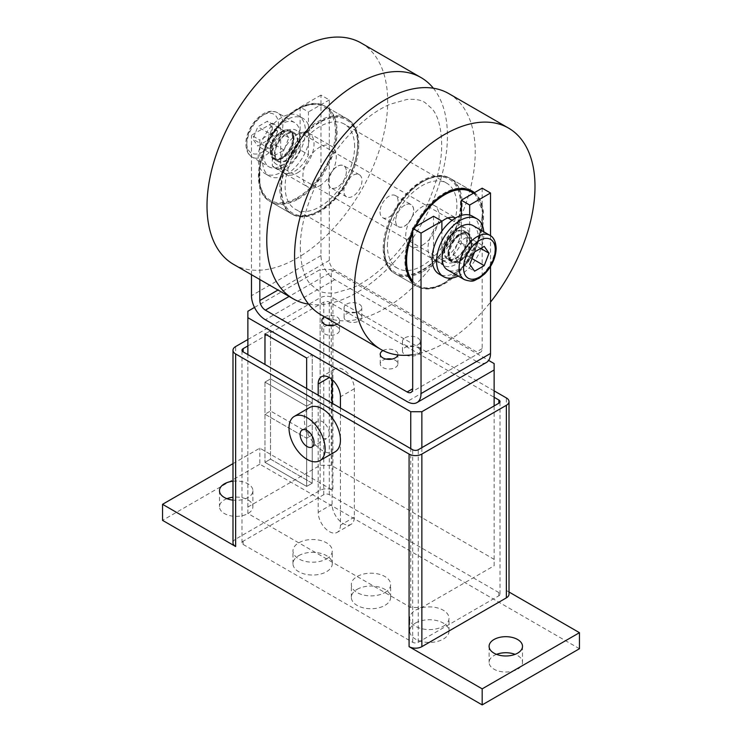 <?xml version="1.0" encoding="UTF-8"?>
<svg xmlns="http://www.w3.org/2000/svg" width="742" height="742" viewBox="0 0 742 742"><rect width="100%" height="100%" fill="white"/><g stroke="black" fill="none" stroke-linecap="round" stroke-linejoin="round"><path stroke-width="0.56" stroke-dasharray="3.71 2.78" d="M319.579 185.769A23.586 13.616 120 0 0 334.985 164.984A23.586 13.616 120 0 0 331.368 146.091A23.586 13.616 120 0 0 319.579 147.259A23.586 13.616 120 0 0 304.174 168.044A23.586 13.616 120 0 0 307.791 186.938A23.586 13.616 120 0 0 319.579 185.769M297.347 172.932A23.586 13.616 120 0 0 312.753 152.147A23.586 13.616 120 0 0 309.136 133.254A23.586 13.616 120 0 0 297.347 134.423A23.586 13.616 120 0 0 281.932 155.199A23.586 13.616 120 0 0 285.549 174.101A23.586 13.616 120 0 0 297.347 172.932M321.026 314.858A127.754 73.755 120 0 0 419.462 280.634A127.754 73.755 120 0 0 475.232 152.073A127.754 73.755 120 0 0 448.771 93.594M387.398 245.787A49.139 28.372 -60 0 1 408.842 196.342A49.139 28.372 -60 0 1 446.712 183.172A49.139 28.372 -60 0 1 456.887 205.673A49.139 28.372 -60 0 1 435.433 255.118A49.139 28.372 -60 0 1 397.573 268.279A49.139 28.372 -60 0 1 387.398 245.787M354.602 146.619A49.139 28.372 120 0 0 344.427 124.118A49.139 28.372 120 0 0 306.567 137.289A49.139 28.372 120 0 0 285.113 186.734A49.139 28.372 120 0 0 295.288 209.225A49.139 28.372 120 0 0 333.158 196.064A49.139 28.372 120 0 0 354.602 146.619M358.776 144.208A55.029 31.776 120 0 0 347.377 119.017A55.029 31.776 120 0 0 304.962 133.755A55.029 31.776 120 0 0 280.94 189.145A55.029 31.776 120 0 0 292.339 214.336A55.029 31.776 120 0 0 334.753 199.589A55.029 31.776 120 0 0 358.776 144.208M336.256 131.213A55.029 31.776 120 0 0 324.857 106.013A55.029 31.776 120 0 0 282.452 120.76A55.029 31.776 120 0 0 258.429 176.142A55.029 31.776 120 0 0 269.828 201.332A55.029 31.776 120 0 0 312.234 186.594A55.029 31.776 120 0 0 336.256 131.213M412.691 231.55A55.029 31.776 -60 0 1 414.852 227.052M474.463 192.632A55.029 31.776 -60 0 1 483.571 216.256A55.029 31.776 -60 0 1 459.548 271.646A55.029 31.776 -60 0 1 417.143 286.384A55.029 31.776 -60 0 1 412.691 282.804M383.224 248.19A55.029 31.776 -60 0 1 407.247 192.809A55.029 31.776 -60 0 1 449.661 178.071A55.029 31.776 -60 0 1 461.06 203.262A55.029 31.776 -60 0 1 437.038 258.643A55.029 31.776 -60 0 1 394.623 273.39A55.029 31.776 -60 0 1 383.224 248.19M433.347 88.215A127.754 73.755 -60 0 1 447.435 136.027A127.754 73.755 -60 0 1 400.597 254.487A127.754 73.755 -60 0 1 308.653 304.183M361.215 43.045A127.754 73.755 -60 0 1 387.676 101.524A127.754 73.755 -60 0 1 331.915 230.085A127.754 73.755 -60 0 1 233.47 264.31M412.691 354.741A127.754 73.755 120 0 0 490.518 302.115M441.88 221.339A23.586 13.616 120 0 0 428.765 242.04A23.586 13.616 120 0 0 432.864 259.153A23.586 13.616 120 0 0 444.653 257.984A23.586 13.616 120 0 0 460.068 237.199A23.586 13.616 120 0 0 456.451 218.296A23.586 13.616 120 0 0 455.69 217.916M422.421 245.148A23.586 13.616 120 0 0 437.826 224.362A23.586 13.616 120 0 0 434.209 205.46A23.586 13.616 120 0 0 422.421 206.628A23.586 13.616 120 0 0 407.015 227.414A23.586 13.616 120 0 0 410.632 246.316A23.586 13.616 120 0 0 422.421 245.148M298.729 555.665A19.654 11.343 180 0 1 320.154 553.198A19.654 11.343 180 0 1 332.286 563.688A19.654 11.343 180 0 1 326.526 571.711A19.654 11.343 180 0 1 305.11 574.169A19.654 11.343 180 0 1 292.979 563.688A19.654 11.343 180 0 1 298.729 555.665M326.526 558.874A19.654 11.343 0 0 0 332.286 550.852A19.654 11.343 0 0 0 320.154 540.361A19.654 11.343 0 0 0 298.729 542.829A19.654 11.343 0 0 0 292.979 550.852A19.654 11.343 0 0 0 305.11 561.332A19.654 11.343 0 0 0 326.526 558.874M357.106 589.361A19.654 11.343 180 0 1 378.522 586.903A19.654 11.343 180 0 1 390.654 597.384A19.654 11.343 180 0 1 384.894 605.407A19.654 11.343 180 0 1 363.478 607.865A19.654 11.343 180 0 1 351.346 597.384A19.654 11.343 180 0 1 357.106 589.361M384.894 592.57A19.654 11.343 0 0 0 390.654 584.548A19.654 11.343 0 0 0 378.522 574.067A19.654 11.343 0 0 0 357.106 576.525A19.654 11.343 0 0 0 351.346 584.548A19.654 11.343 0 0 0 363.478 595.028A19.654 11.343 0 0 0 384.894 592.57M415.474 623.057A19.654 11.343 180 0 1 436.89 620.6A19.654 11.343 180 0 1 449.021 631.08A19.654 11.343 180 0 1 443.271 639.103A19.654 11.343 180 0 1 421.846 641.57A19.654 11.343 180 0 1 409.714 631.08A19.654 11.343 180 0 1 415.474 623.057M443.271 626.267A19.654 11.343 0 0 0 449.021 618.244A19.654 11.343 0 0 0 436.89 607.763A19.654 11.343 0 0 0 415.474 610.221A19.654 11.343 0 0 0 409.714 618.244A19.654 11.343 0 0 0 421.846 628.724A19.654 11.343 0 0 0 443.271 626.267M496.537 654.351A16.704 9.646 0 0 0 493.996 655.557A16.704 9.646 0 0 0 489.099 662.374A16.704 9.646 0 0 0 499.412 671.287A16.704 9.646 0 0 0 517.619 669.191A16.704 9.646 0 0 0 522.507 662.374A16.704 9.646 0 0 0 515.078 654.351M232.988 481.206A16.704 9.646 180 0 1 252.901 490.675A16.704 9.646 180 0 1 248.004 497.492A16.704 9.646 180 0 1 232.988 500.136M226.922 498.698A16.704 9.646 0 0 0 224.381 499.895A16.704 9.646 0 0 0 219.493 506.721A16.704 9.646 0 0 0 229.807 515.625A16.704 9.646 0 0 0 248.004 513.538A16.704 9.646 0 0 0 252.901 506.721A16.704 9.646 0 0 0 232.988 497.251M335.134 451.813A25.553 14.747 60 0 1 315.443 444.968A25.553 14.747 60 0 1 304.294 419.258A25.553 14.747 60 0 1 309.581 407.562M329.309 433.699A9.832 5.676 60 0 1 327.268 438.197A9.832 5.676 60 0 1 319.7 435.563A9.832 5.676 60 0 1 315.415 425.676A9.832 5.676 60 0 1 317.446 421.178A9.832 5.676 60 0 1 325.015 423.812A9.832 5.676 60 0 1 329.309 433.699M243.144 544.433L412.691 642.312A3.933 2.272 0 0 0 418.247 642.312L498.856 595.78A3.933 2.272 0 0 0 500.006 594.175A3.933 2.272 0 0 0 498.856 592.57L329.309 494.682A3.933 2.272 0 0 0 323.753 494.682L243.144 541.215A3.933 2.272 0 0 0 241.994 542.819A3.933 2.272 0 0 0 243.144 544.433L243.144 541.215M247.874 345.92L323.753 302.115A3.933 2.272 180 0 1 329.309 302.115L494.126 397.276M247.874 339.502L320.136 297.783A9.043 5.222 180 0 1 332.917 297.783L494.126 390.858M232.988 542.819A9.043 5.222 180 0 1 235.641 539.137L320.136 490.351A9.043 5.222 180 0 1 332.917 490.351L332.917 297.783M509.012 592.014L506.359 590.484A9.043 5.222 180 0 1 509.012 594.175M232.988 463.639L259.821 448.149L332.917 490.351M579.456 648.731L259.821 464.195L259.821 448.149M259.821 464.195L162.544 520.355M312.215 354.824L270.524 330.756L270.524 459.131L312.224 483.218L312.224 354.806L306.669 358.015L312.215 354.824L312.215 402.971L306.659 406.18L264.959 382.102L270.524 378.893L312.215 402.971L270.524 378.893L264.959 382.102L306.659 406.18L312.215 402.971L312.215 435.062L306.659 438.272L264.959 414.203L270.524 410.994L312.215 435.062L312.215 483.2L306.659 486.409L264.959 462.34L270.524 459.131L312.215 483.2M264.959 382.102L264.959 462.34L264.959 382.102M312.224 483.218L306.669 486.427L306.669 388.539L306.659 486.409L264.95 462.34L270.505 459.131L270.505 330.719L264.95 333.928M270.524 330.756L264.996 333.946M264.959 414.203L306.659 438.272L312.215 435.062L270.524 410.994L264.959 414.203M263.716 155.124A25.553 14.747 120 0 0 269.003 166.82A25.553 14.747 120 0 0 288.694 159.975A25.553 14.747 120 0 0 299.842 134.256A25.553 14.747 120 0 0 294.555 122.56A25.553 14.747 120 0 0 274.865 129.405A25.553 14.747 120 0 0 263.716 155.124M280.671 128.004L272.333 123.191L272.333 133.217A33.409 19.292 120 0 0 262.603 160.893A33.409 19.292 120 0 0 269.522 176.188A33.409 19.292 120 0 0 295.27 167.238A33.409 19.292 120 0 0 309.85 133.616A33.409 19.292 120 0 0 302.931 118.321A33.409 19.292 120 0 0 300.12 117.171A33.409 19.292 120 0 0 272.333 133.217L272.333 155.282A19.654 11.343 -60 0 1 280.912 135.498A19.654 11.343 -60 0 1 296.049 130.24A19.654 11.343 -60 0 1 300.12 139.236A19.654 11.343 -60 0 1 291.541 159.011A19.654 11.343 -60 0 1 276.395 164.279A19.654 11.343 -60 0 1 272.333 155.282L272.333 165.93L280.671 170.743L280.671 128.004L259.821 140.034L259.821 279.521M258.151 158.334A33.409 19.292 -60 0 1 272.741 124.702A33.409 19.292 -60 0 1 298.488 115.752A33.409 19.292 -60 0 1 305.407 131.046A33.409 19.292 -60 0 1 290.818 164.678A33.409 19.292 -60 0 1 265.07 173.628A33.409 19.292 -60 0 1 258.151 158.334M469.667 215.059L469.667 237.125A19.654 11.343 120 0 0 465.605 228.128A19.654 11.343 120 0 0 450.459 233.387A19.654 11.343 120 0 0 441.88 253.17L441.88 231.105M386.118 359.082A8.848 5.111 0 0 0 382.816 360.287A8.848 5.111 0 0 0 380.219 363.895A8.848 5.111 0 0 0 385.682 368.616A8.848 5.111 0 0 0 395.319 367.503A8.848 5.111 0 0 0 397.907 363.895A8.848 5.111 0 0 0 392.017 359.082M382.993 350.558A8.848 5.111 180 0 1 392.564 349.575A8.848 5.111 180 0 1 397.907 354.268A8.848 5.111 180 0 1 397.833 354.964M417.56 354.667A8.848 5.111 0 0 0 420.148 351.059A8.848 5.111 0 0 0 414.685 346.338A8.848 5.111 0 0 0 405.049 347.451A8.848 5.111 0 0 0 402.461 351.059A8.848 5.111 0 0 0 407.915 355.78A8.848 5.111 0 0 0 417.56 354.667M405.049 337.814A8.848 5.111 180 0 1 414.685 336.71A8.848 5.111 180 0 1 420.148 341.431A8.848 5.111 180 0 1 417.56 345.039A8.848 5.111 180 0 1 407.915 346.143A8.848 5.111 180 0 1 402.461 341.431A8.848 5.111 180 0 1 405.049 337.814M327.751 325.386A8.848 5.111 0 0 0 324.44 326.582A8.848 5.111 0 0 0 321.852 330.199A8.848 5.111 0 0 0 327.315 334.911A8.848 5.111 0 0 0 336.951 333.807A8.848 5.111 0 0 0 339.539 330.199A8.848 5.111 0 0 0 333.65 325.386M324.551 316.899A8.848 5.111 180 0 1 334.15 315.869A8.848 5.111 180 0 1 339.539 320.572A8.848 5.111 180 0 1 337.053 324.115M359.184 320.971A8.848 5.111 0 0 0 361.781 317.363A8.848 5.111 0 0 0 356.318 312.642A8.848 5.111 0 0 0 346.681 313.745A8.848 5.111 0 0 0 344.093 317.363A8.848 5.111 0 0 0 349.547 322.074A8.848 5.111 0 0 0 359.184 320.971M346.681 304.118A8.848 5.111 180 0 1 356.318 303.014A8.848 5.111 180 0 1 361.781 307.726A8.848 5.111 180 0 1 359.184 311.343A8.848 5.111 180 0 1 349.547 312.447A8.848 5.111 180 0 1 344.093 307.726A8.848 5.111 180 0 1 346.681 304.118M458.213 276.052A33.409 19.292 120 0 0 483.849 234.073A33.409 19.292 120 0 0 483.756 231.801M472.478 216.21A33.409 19.292 -60 0 1 479.397 231.504A33.409 19.292 -60 0 1 464.817 265.126A33.409 19.292 -60 0 1 439.069 274.076M332.091 403.212L332.091 504.31A15.721 9.08 -120 0 0 338.955 520.133A15.721 9.08 -120 0 0 351.068 524.344A15.721 9.08 -120 0 0 354.324 517.146L354.324 388.771A15.721 9.08 -120 0 0 347.46 372.948A15.721 9.08 -120 0 0 335.347 368.737A15.721 9.08 -120 0 0 332.091 375.934L329.309 377.539M340.43 408.026L340.43 525.169A15.721 9.08 60 0 1 337.174 532.366A15.721 9.08 60 0 1 325.052 528.156A15.721 9.08 60 0 1 318.188 512.332L318.188 395.189M472.997 225.587A25.553 14.747 -60 0 1 478.284 237.282A25.553 14.747 -60 0 1 467.135 262.993A25.553 14.747 -60 0 1 447.445 269.838M453.149 254.747L457.962 242.337L467.59 236.781L472.404 243.626L467.59 256.036L457.962 261.592L453.149 254.747L469.769 264.347M467.59 256.036L472.005 258.587M457.962 261.592L474.583 271.192M472.404 243.626L480.686 248.412M467.59 236.781L484.211 246.381M457.962 242.337L474.583 251.937M332.091 379.542L332.091 375.934M312.224 354.806L270.505 330.719M247.874 507.036L320.136 465.317L331.257 465.317L494.126 559.347L494.126 565.775L421.864 607.494L410.743 607.494L247.874 513.455L247.874 311.26M433.541 216.256L433.541 258.995A23.586 13.616 120 0 0 435.647 260.757A23.586 13.616 120 0 0 461.329 242.949L461.329 215.421M461.329 242.949L469.667 247.763A23.586 13.616 -60 0 1 443.985 265.571A23.586 13.616 -60 0 1 441.88 263.809L441.88 253.17A19.654 11.343 120 0 0 445.951 262.167A19.654 11.343 120 0 0 461.088 256.899A19.654 11.343 120 0 0 469.667 237.125L469.667 247.763M433.541 258.995L441.88 263.809M331.257 465.317L331.257 269.541L488.653 360.417M494.126 559.347L494.126 363.571M494.126 565.775L494.126 405.939M421.864 607.494L421.864 447.658M410.743 607.494L410.743 448.622M247.874 513.455L247.874 354.593M254.506 307.429L320.136 269.541L331.257 269.541M320.136 465.317L320.136 269.541M272.333 165.93A23.586 13.616 120 0 0 274.438 167.683A23.586 13.616 120 0 0 300.12 149.875L308.459 154.688A23.586 13.616 -60 0 1 282.776 172.496A23.586 13.616 -60 0 1 280.671 170.743M300.12 149.875L300.12 107.136L308.459 111.949L308.459 154.688M482.179 188.18L482.179 348.647A7.865 4.535 -120 0 1 480.547 352.246A7.865 4.535 -120 0 1 476.624 351.856L334.865 270.023A7.865 4.535 -120 0 1 329.309 260.396L329.309 99.92L320.971 95.106L320.971 255.573A19.654 11.343 -120 0 0 334.865 279.651L476.624 361.484L407.135 401.608M476.624 361.484A19.654 11.343 -120 0 0 486.446 362.458M490.518 235.724L490.518 266.526M334.865 279.651L265.376 319.765M329.309 99.92L308.459 111.949M272.333 123.191L251.482 135.22L259.821 140.034M251.482 274.707L251.482 135.22M320.971 95.106L300.12 107.136M284.038 130.805L274.41 136.361L269.596 148.771L274.41 155.625L284.038 150.06L288.851 137.66L284.038 130.805L267.417 121.206L257.789 126.771L252.976 139.181L257.789 146.026L267.417 140.47L272.231 128.06L267.417 121.206M274.41 136.361L257.789 126.771M269.596 148.771L252.976 139.181M274.41 155.625L257.789 146.026M288.851 137.66L272.231 128.06M284.038 150.06L267.417 140.47M346.356 171.541A12.772 7.374 -60 0 1 337.322 187.188A12.772 7.374 -60 0 1 330.932 187.819A12.772 7.374 -60 0 1 328.289 181.975A12.772 7.374 -60 0 1 333.863 169.12A12.772 7.374 -60 0 1 343.713 165.698A12.772 7.374 -60 0 1 346.356 171.541L346.356 171.597A12.707 7.337 -60 0 1 337.369 187.16A12.707 7.337 -60 0 1 328.381 181.975A12.707 7.337 -60 0 1 337.369 166.403A12.707 7.337 -60 0 1 346.356 171.597M343.898 190.982A12.772 7.374 -60 0 1 349.473 178.126A12.772 7.374 -60 0 1 359.323 174.704A12.772 7.374 -60 0 1 361.966 180.556A12.772 7.374 -60 0 1 356.392 193.412A12.772 7.374 -60 0 1 346.542 196.834A12.772 7.374 -60 0 1 343.898 190.982M275.106 153.677A15.721 9.08 120 0 0 278.361 160.875A15.721 9.08 120 0 0 290.484 156.664A15.721 9.08 120 0 0 297.347 140.841A15.721 9.08 120 0 0 294.092 133.643A15.721 9.08 120 0 0 281.969 137.854A15.721 9.08 120 0 0 275.106 153.677M293.6 138.04A16.509 9.535 -60 0 1 286.393 154.651A16.509 9.535 -60 0 1 273.677 159.076A16.509 9.535 -60 0 1 270.255 151.516A16.509 9.535 -60 0 1 277.462 134.905A16.509 9.535 -60 0 1 290.187 130.481A16.509 9.535 -60 0 1 293.6 138.04M274.549 153.993A16.509 9.535 -60 0 1 281.756 137.381A16.509 9.535 -60 0 1 294.481 132.957A16.509 9.535 -60 0 1 297.904 140.516A16.509 9.535 -60 0 1 290.697 157.128A16.509 9.535 -60 0 1 277.972 161.552A16.509 9.535 -60 0 1 274.549 153.993M444.653 251.566A15.721 9.08 -60 0 1 451.516 235.743A15.721 9.08 -60 0 1 463.639 231.532A15.721 9.08 -60 0 1 466.894 238.729A15.721 9.08 -60 0 1 460.031 254.552A15.721 9.08 -60 0 1 447.908 258.763A15.721 9.08 -60 0 1 444.653 251.566M471.745 240.89A16.509 9.535 120 0 0 468.323 233.331A16.509 9.535 120 0 0 455.607 237.755A16.509 9.535 120 0 0 448.4 254.367A16.509 9.535 120 0 0 451.813 261.926A16.509 9.535 120 0 0 464.538 257.502A16.509 9.535 120 0 0 471.745 240.89M467.451 238.405A16.509 9.535 120 0 0 464.028 230.845A16.509 9.535 120 0 0 451.303 235.27A16.509 9.535 120 0 0 444.096 251.881A16.509 9.535 120 0 0 447.519 259.44A16.509 9.535 120 0 0 460.244 255.016A16.509 9.535 120 0 0 467.451 238.405M395.644 220.856A12.772 7.374 120 0 0 398.287 226.709A12.772 7.374 120 0 0 408.137 223.286A12.772 7.374 120 0 0 413.711 210.431A12.772 7.374 120 0 0 411.068 204.579A12.772 7.374 120 0 0 404.678 205.219A12.772 7.374 120 0 0 395.644 220.856L395.644 220.81A12.707 7.337 120 0 0 404.631 225.995A12.707 7.337 120 0 0 413.619 210.431A12.707 7.337 120 0 0 404.631 205.237A12.707 7.337 120 0 0 395.644 220.81M380.034 211.85A12.772 7.374 120 0 0 382.677 217.694A12.772 7.374 120 0 0 392.527 214.271A12.772 7.374 120 0 0 398.102 201.416A12.772 7.374 120 0 0 395.458 195.573A12.772 7.374 120 0 0 385.608 198.995A12.772 7.374 120 0 0 380.034 211.85M297.347 197.65A53.851 31.09 120 0 0 335.421 131.696A53.851 31.09 120 0 0 297.347 109.705A53.851 31.09 120 0 0 259.264 175.659A53.851 31.09 120 0 0 297.347 197.65M298.182 199.088A55.029 31.776 120 0 0 334.132 150.598A55.029 31.776 120 0 0 325.692 106.496L325.692 106.496A55.029 31.776 120 0 0 298.182 109.222A55.029 31.776 120 0 0 262.223 157.721A55.029 31.776 120 0 0 270.663 201.815L270.663 201.815A55.029 31.776 120 0 0 298.182 199.088M318.745 210.969A55.029 31.776 120 0 0 354.695 162.47A55.029 31.776 120 0 0 346.264 118.377L346.264 118.377A55.029 31.776 120 0 0 318.745 121.104A55.029 31.776 120 0 0 282.795 169.593A55.029 31.776 120 0 0 291.235 213.687L291.235 213.687A55.029 31.776 120 0 0 318.745 210.969M319.579 210.487A53.851 31.09 120 0 0 357.663 144.532A53.851 31.09 120 0 0 319.579 122.541A53.851 31.09 120 0 0 281.506 188.496A53.851 31.09 120 0 0 319.579 210.487M422.421 269.856A53.851 31.09 120 0 0 460.494 203.902A53.851 31.09 120 0 0 422.421 181.92A53.851 31.09 120 0 0 384.337 247.874A53.851 31.09 120 0 0 422.421 269.856M423.255 271.303A55.029 31.776 120 0 0 459.205 222.804A55.029 31.776 120 0 0 450.765 178.711L450.765 178.711A55.029 31.776 120 0 0 423.255 181.438A55.029 31.776 120 0 0 387.305 229.927A55.029 31.776 120 0 0 395.736 274.03L395.736 274.03A55.029 31.776 120 0 0 423.255 271.303M443.818 283.175A55.029 31.776 120 0 0 479.777 234.685A55.029 31.776 120 0 0 471.337 190.583L471.337 190.583A55.029 31.776 120 0 0 443.818 193.31A55.029 31.776 120 0 0 407.868 241.809A55.029 31.776 120 0 0 416.308 285.902L416.308 285.902A55.029 31.776 120 0 0 443.818 283.175M412.691 281.079A53.851 31.09 120 0 0 444.653 282.693A53.851 31.09 120 0 0 479.313 236.93A53.851 31.09 120 0 0 473.368 193.263M415.947 226.412A53.851 31.09 120 0 0 412.691 233.285M412.691 642.312L412.691 449.745M418.247 642.312L418.247 449.745M498.856 595.78L498.856 592.57M329.309 494.682L329.309 302.115M323.753 494.682L323.753 302.115M320.136 490.351L320.136 297.783M235.641 539.137L235.641 346.56M506.359 590.484L506.359 397.916M278.445 124.47A22.408 12.939 -60 0 1 262.603 151.915A22.408 12.939 -60 0 1 246.761 142.761A22.408 12.939 -60 0 1 262.603 115.325A22.408 12.939 -60 0 1 278.445 124.47M282.887 124.47A25.553 14.747 -60 0 1 271.739 150.181A25.553 14.747 -60 0 1 252.048 157.026A25.553 14.747 -60 0 1 246.761 145.33A25.553 14.747 -60 0 1 257.91 119.62A25.553 14.747 -60 0 1 277.601 112.775A25.553 14.747 -60 0 1 282.887 124.47M354.324 388.771L340.43 396.794M332.091 504.31L318.188 512.332M354.324 517.146L340.43 525.169M464.399 279.632A25.553 14.747 120 0 0 484.09 272.787A25.553 14.747 120 0 0 495.239 247.067A25.553 14.747 120 0 0 489.952 235.372M482.179 348.647L476.624 351.856M334.865 270.023L289.111 296.438M329.309 260.396L277.99 290.02M320.971 255.573L251.482 295.696M271.776 151.748A15.721 9.08 120 0 0 275.032 158.946A15.721 9.08 120 0 0 282.887 158.167A15.721 9.08 120 0 0 294.008 138.912A15.721 9.08 120 0 0 290.753 131.714A15.721 9.08 120 0 0 278.64 135.925A15.721 9.08 120 0 0 271.776 151.748M447.992 253.486A15.721 9.08 -60 0 1 459.113 234.231A15.721 9.08 -60 0 1 466.968 233.452A15.721 9.08 -60 0 1 470.224 240.649A15.721 9.08 -60 0 1 463.36 256.472A15.721 9.08 -60 0 1 451.247 260.683A15.721 9.08 -60 0 1 447.992 253.486M309.136 133.254L331.368 146.091M297.588 109.167C308.347 103.101 317.715 102.21 325.692 106.496L346.264 118.377C371.612 130.397 352.515 193.792 319.338 211.025C308.579 217.091 299.212 217.981 291.235 213.687L270.663 201.815C245.314 189.794 264.402 126.409 297.588 109.167M285.549 174.101L307.791 186.938M300.325 248.357C300.742 264.718 303.886 276.404 309.748 283.435L316.955 289.816C320.934 292.534 327.064 293.554 335.356 292.877L352.125 288.072C365.175 282.405 378.327 272.648 391.581 258.8C421.317 228.026 442.278 178.905 441.675 144.05C441.258 127.689 438.114 115.993 432.252 108.972L425.045 102.591C421.066 99.864 414.936 98.844 406.644 99.53L389.875 104.325C376.825 109.992 363.673 119.75 350.419 133.597C320.683 164.372 299.722 213.492 300.325 248.357M446.712 183.172L344.427 124.118M347.377 119.017L324.857 106.013M472.172 191.065L449.661 178.071M417.143 286.384L394.623 273.39M292.339 214.336L269.828 201.332M397.573 268.279L295.288 209.225M434.209 205.46L456.451 218.296M474.323 192.716L482.81 211.155L479.313 237.709L465.067 264.43L444.412 283.231C433.653 289.297 424.285 290.187 416.308 285.902L395.736 274.03C370.388 262.009 389.476 198.615 422.662 181.382C433.421 175.316 442.788 174.426 450.765 178.711L471.727 190.815M410.632 246.316L432.864 259.153M332.286 563.688L332.286 550.852M390.654 597.384L390.654 584.548M449.021 631.08L449.021 618.244M489.099 646.328L489.099 662.374M219.493 490.675L219.493 506.721M311.983 447.027L327.268 438.197M302.161 430.008L317.446 421.178M500.006 594.175L500.006 401.608M241.994 542.819L241.994 350.252M252.901 490.675L252.901 506.721M522.507 646.328L522.507 662.374M409.714 631.08L409.714 618.244M351.346 597.384L351.346 584.548M292.979 563.688L292.979 550.852M294.555 122.56L277.601 112.775C264.133 105.253 245.565 127.29 245.834 144.05C246.251 150.867 248.32 155.189 252.048 157.026L269.003 166.82M302.931 118.321L298.488 115.752M465.605 228.128L452.091 220.328M447.964 217.944L296.049 130.24M397.907 363.895L397.907 354.268M420.148 351.059L420.148 341.431M339.539 330.199L339.539 320.572M361.781 317.363L361.781 307.726M335.347 368.737L321.444 376.76M351.068 524.344L337.174 532.366M435.647 260.757L443.985 265.571M344.093 317.363L344.093 307.726M321.852 330.199L321.852 320.572M402.461 351.059L402.461 341.431M380.219 363.895L380.219 354.268M274.438 167.683L282.776 172.496M480.547 352.246L411.068 392.37M445.951 262.167L276.395 164.279M269.522 176.188L265.07 173.628M292.58 138.272C292.496 134.794 291.458 132.484 289.482 131.343C279.094 128.366 271.312 142.334 270.978 151.108C271.062 154.586 272.101 156.896 274.076 158.037C280.393 162.377 293.025 148.669 292.58 138.272M270.348 151.108C269.81 140.062 283.435 126.075 289.797 130.805C292.005 132.122 293.146 134.617 293.211 138.272C293.749 149.318 280.124 163.305 273.761 158.575C271.553 157.258 270.413 154.763 270.348 151.108M359.323 174.704L343.713 165.698M346.542 196.834L330.932 187.819M294.092 133.643L290.753 131.714C291.81 131.39 292.747 133.569 293.544 138.272C294.324 149.383 279.669 163.444 275.032 158.946L278.361 160.875M294.481 132.957L290.187 130.481M277.972 161.552L273.677 159.076M447.908 258.763L451.247 260.683C450.181 261.008 449.253 258.819 448.456 254.135C447.676 243.014 462.331 228.963 466.968 233.452L463.639 231.532M468.323 233.331L464.028 230.845M451.813 261.926L447.519 259.44M382.677 217.694L398.287 226.709M395.458 195.573L411.068 204.579M471.652 241.289C472.19 252.345 458.565 266.332 452.203 261.601C449.995 260.275 448.854 257.789 448.789 254.135C448.251 243.079 461.876 229.093 468.239 233.823C470.447 235.149 471.587 237.635 471.652 241.289M452.518 261.054C450.542 259.913 449.504 257.604 449.42 254.135C449.754 245.352 457.536 231.383 467.924 234.37C469.899 235.511 470.938 237.82 471.022 241.289C471.467 251.696 458.834 265.404 452.518 261.054"/><path stroke-width="1.11" d="M490.518 302.115A127.754 73.755 120 0 0 534.991 186.576A127.754 73.755 120 0 0 508.53 128.088L448.771 93.594A127.754 73.755 120 0 0 350.326 127.819A127.754 73.755 120 0 0 294.565 256.38A127.754 73.755 120 0 0 321.026 314.858L380.785 349.361A127.754 73.755 120 0 0 412.691 354.741M412.691 282.804A55.029 31.776 -60 0 1 405.744 261.193A55.029 31.776 -60 0 1 412.691 231.55M414.852 227.052A55.029 31.776 -60 0 1 472.172 191.065A55.029 31.776 -60 0 1 474.463 192.632M308.653 304.183A127.754 73.755 -60 0 1 293.229 298.813A127.754 73.755 -60 0 1 266.768 240.334A127.754 73.755 -60 0 1 322.538 111.764A127.754 73.755 -60 0 1 420.974 77.539A127.754 73.755 -60 0 1 433.347 88.215M293.229 298.813L233.47 264.31A127.754 73.755 -60 0 1 207.009 205.831A127.754 73.755 -60 0 1 262.779 77.27A127.754 73.755 -60 0 1 361.215 43.045L420.974 77.539M508.53 128.088A127.754 73.755 120 0 0 410.085 162.312A127.754 73.755 120 0 0 354.324 290.883A127.754 73.755 120 0 0 380.785 349.361M455.69 217.916A23.586 13.616 120 0 0 444.653 219.465A23.586 13.616 120 0 0 441.88 221.339M517.619 653.146A16.704 9.646 180 0 1 499.412 655.242A16.704 9.646 180 0 1 489.099 646.328A16.704 9.646 180 0 1 493.996 639.511A16.704 9.646 180 0 1 512.193 637.415A16.704 9.646 180 0 1 522.507 646.328A16.704 9.646 180 0 1 517.619 653.146M232.988 500.136A16.704 9.646 180 0 1 219.493 490.675A16.704 9.646 180 0 1 224.381 483.849A16.704 9.646 180 0 1 232.988 481.206M294.296 416.392L309.581 407.562A25.553 14.747 60 0 1 329.272 414.407A25.553 14.747 60 0 1 340.43 440.117A25.553 14.747 60 0 1 335.134 451.813L319.848 460.643A25.553 14.747 -120 0 0 325.135 448.947A25.553 14.747 -120 0 0 313.987 423.237A25.553 14.747 -120 0 0 294.296 416.392A25.553 14.747 -120 0 0 289.009 428.088A25.553 14.747 -120 0 0 300.158 453.798A25.553 14.747 -120 0 0 319.848 460.643M314.024 442.529A9.832 5.676 60 0 1 311.983 447.027A9.832 5.676 60 0 1 304.415 444.393A9.832 5.676 60 0 1 300.12 434.506A9.832 5.676 60 0 1 302.161 430.008A9.832 5.676 60 0 1 309.729 432.642A9.832 5.676 60 0 1 314.024 442.529M494.126 397.276L498.856 400.003A3.933 2.272 180 0 1 500.006 401.608A3.933 2.272 180 0 1 498.856 403.212L418.247 449.745A3.933 2.272 180 0 1 412.691 449.745L243.144 351.856A3.933 2.272 180 0 1 241.994 350.252A3.933 2.272 180 0 1 243.144 348.647L247.874 345.92M494.126 390.858L506.359 397.916A9.043 5.222 180 0 1 509.012 401.608A9.043 5.222 180 0 1 506.359 405.299L421.864 454.076A9.043 5.222 180 0 1 409.083 454.076L235.641 353.943A9.043 5.222 180 0 1 232.988 350.252A9.043 5.222 180 0 1 235.641 346.56L247.874 339.502M509.012 401.608L509.012 594.175A9.043 5.222 180 0 1 506.359 597.866L421.864 646.653A9.043 5.222 180 0 1 409.083 646.653L409.083 454.076M509.012 592.014L579.456 632.685L482.179 688.854L482.179 704.9L162.544 520.355L162.544 504.31L235.641 546.511A9.043 5.222 180 0 1 232.988 542.819L232.988 350.252M162.544 504.31L232.988 463.639M482.179 688.854L409.083 646.653M482.179 704.9L579.456 648.731L579.456 632.685M232.988 497.251A16.704 9.646 0 0 0 226.922 498.698M515.078 654.351A16.704 9.646 0 0 0 496.537 654.351M264.996 333.946L264.959 364.461L264.95 333.928L306.659 358.043L306.659 388.53L306.659 358.043M392.017 359.082A8.848 5.111 0 0 0 386.118 359.082M397.833 354.964A8.848 5.111 180 0 1 395.319 357.876A8.848 5.111 180 0 1 385.682 358.989A8.848 5.111 180 0 1 380.219 354.268A8.848 5.111 180 0 1 382.816 350.66A8.848 5.111 180 0 1 382.993 350.558M333.65 325.386A8.848 5.111 0 0 0 327.751 325.386M337.053 324.115A8.848 5.111 180 0 1 336.951 324.18A8.848 5.111 180 0 1 327.315 325.284A8.848 5.111 180 0 1 321.852 320.572A8.848 5.111 180 0 1 324.44 316.955A8.848 5.111 180 0 1 324.551 316.899M483.756 231.801A33.409 19.292 120 0 0 476.93 218.779A33.409 19.292 120 0 0 451.182 227.729A33.409 19.292 120 0 0 436.593 261.351A33.409 19.292 120 0 0 443.512 276.645A33.409 19.292 120 0 0 458.213 276.052M443.512 276.645L439.069 274.076A33.409 19.292 -60 0 1 432.15 258.782A33.409 19.292 -60 0 1 441.88 231.105A33.409 19.292 -60 0 1 469.667 215.059A33.409 19.292 -60 0 1 472.478 216.21L476.93 218.779M318.188 395.189L318.188 383.957A15.721 9.08 60 0 1 321.444 376.76A15.721 9.08 60 0 1 333.566 380.971A15.721 9.08 60 0 1 340.43 396.794L340.43 408.026M464.399 279.632L447.445 269.838A25.553 14.747 -60 0 1 442.158 258.142A25.553 14.747 -60 0 1 453.306 232.431A25.553 14.747 -60 0 1 472.997 225.587L489.952 235.372A25.553 14.747 120 0 0 470.261 242.217A25.553 14.747 120 0 0 459.113 267.927A25.553 14.747 120 0 0 464.399 279.632C474.685 282.952 474.129 279.873 478.952 278.398L484.693 273.909C491.937 266.313 495.767 257.799 496.166 248.357C495.749 241.54 493.68 237.208 489.952 235.372M472.005 258.587L484.211 265.636L474.583 271.192L469.769 264.347L474.583 251.937L484.211 246.381L489.024 253.226L484.211 265.636M480.686 248.412L489.024 253.226M332.091 403.212L332.091 379.542M264.95 333.928L306.669 358.015M461.329 215.421L461.329 200.21L469.667 205.024L469.667 215.059M441.88 231.105L441.88 221.07L433.541 216.256L412.691 228.295L421.029 233.109L421.029 393.585A19.654 11.343 60 0 1 416.958 402.581A19.654 11.343 60 0 1 407.135 401.608L265.376 319.765A19.654 11.343 60 0 1 251.482 295.696L251.482 274.707M488.653 360.417L494.126 363.571L494.126 369.989L421.864 411.717L410.743 411.717L247.874 317.678L247.874 311.26L254.506 307.429M494.126 405.939L494.126 369.989M421.864 447.658L421.864 411.717M410.743 448.622L410.743 411.717M247.874 354.593L247.874 317.678M441.88 221.07L421.029 233.109M416.958 402.581L486.446 362.458A19.654 11.343 -120 0 0 490.518 353.461L421.029 393.585M461.329 200.21L482.179 188.18L490.518 192.994L490.518 235.724M490.518 266.526L490.518 353.461M490.518 192.994L469.667 205.024M259.821 279.521L259.821 300.51A7.865 4.535 -120 0 0 265.376 310.137L407.135 391.98A7.865 4.535 -120 0 0 411.068 392.37A7.865 4.535 -120 0 0 412.691 388.771L412.691 228.295M473.368 193.263A53.851 31.09 120 0 0 444.653 194.756A53.851 31.09 120 0 0 415.947 226.412M412.691 233.285A53.851 31.09 120 0 0 412.691 281.079M498.856 403.212L498.856 400.003M243.144 351.856L243.144 348.647M421.864 646.653L421.864 454.076M506.359 597.866L506.359 405.299M235.641 546.511L235.641 353.943M329.309 377.539L318.188 383.957M495.239 249.637A22.408 12.939 120 0 0 479.397 240.491A22.408 12.939 120 0 0 463.555 267.927A22.408 12.939 120 0 0 479.397 277.081A22.408 12.939 120 0 0 495.239 249.637M412.691 388.771L407.135 391.98M289.111 296.438L265.376 310.137M277.99 290.02L259.821 300.51M474.323 192.716L471.727 190.815M452.091 220.328L447.964 217.944"/></g></svg>
